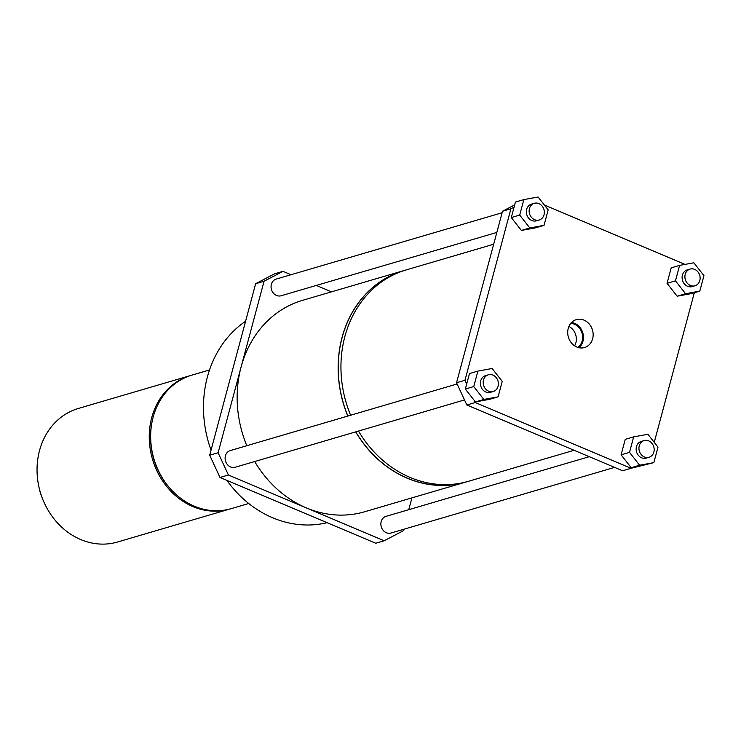 <?xml version="1.0" encoding="UTF-8"?>
<svg xmlns="http://www.w3.org/2000/svg" width="741" height="741" viewBox="0 0 741 741"><rect width="100%" height="100%" fill="white"/><g stroke="black" fill="none" stroke-linecap="round" stroke-linejoin="round"><path stroke-width="1.11" d="M679.608 265.38L671.198 267.853L667.048 283.321L677.144 296.196L691.39 293.603L699.8 291.13L703.95 275.661L693.854 262.786L679.608 265.38L675.468 280.848L667.048 283.321M576.831 347.029A14.551 12.56 73.6 0 0 583.908 347.705A14.551 12.56 73.6 0 0 593.161 334.802A14.551 12.56 73.6 0 0 584.038 320.14A14.551 12.56 73.6 0 0 575.72 319.825A14.551 12.56 73.6 0 0 567.717 333.107A14.551 12.56 73.6 0 0 576.831 347.029M475.426 401.918L489.671 399.316L498.082 396.852L502.231 381.374L492.135 368.499L477.889 371.102L473.749 386.57L465.329 389.044L474.342 400.538L475.426 401.918L483.845 399.445L498.082 396.852M474.342 400.538L475.259 402.52L631.036 468.303L653.849 462.625L657.999 447.156L647.903 434.282L633.657 436.884L625.247 439.348L621.097 454.826L631.193 467.701L632.721 467.414M654.238 442.368L694.326 292.741M685.008 264.398L544.357 204.998M521.377 230.414L535.623 227.82L544.033 225.347L548.183 209.879L538.086 197.004L523.841 199.598L519.7 215.075L511.281 217.539L521.377 230.414L529.796 227.95L544.033 225.347M523.841 199.598L515.43 202.071L511.281 217.539M514.069 207.128L510.92 208.777L464.968 380.281L466.682 383.986L465.329 389.044M477.889 371.102L469.479 373.566L466.682 383.986M675.468 280.848L685.564 293.723L699.8 291.13M690.066 269.085L687.259 269.909A8.697 7.512 73.6 0 0 682.1 277.745A8.697 7.512 73.6 0 0 687.555 286.295A8.697 7.512 73.6 0 0 692.159 286.6L694.965 285.776A8.697 7.512 73.6 0 0 700.125 277.94A8.697 7.512 73.6 0 0 694.669 269.391A8.697 7.512 73.6 0 0 690.066 269.085A8.697 7.512 73.6 0 0 684.906 276.921A8.697 7.512 73.6 0 0 690.362 285.47A8.697 7.512 73.6 0 0 694.965 285.776M685.564 293.723L677.144 296.196M578.925 347.705A13.977 12.069 73.6 0 0 583.232 334.673A13.977 12.069 73.6 0 0 574.692 323.363A13.977 12.069 73.6 0 0 571.533 322.52M475.259 402.52L466.849 404.994L544.728 437.885L622.616 470.776L631.036 468.303M466.849 404.994L456.549 382.745L464.968 380.281M510.92 208.777L502.509 211.25L514.68 204.868M473.749 386.57L483.845 399.445M519.7 215.075L529.796 227.95M633.657 436.884L629.517 452.353L639.613 465.228L631.193 467.701M629.517 452.353L621.097 454.826M502.509 211.25L456.549 382.745M639.613 465.228L653.849 462.625M534.298 203.303L531.492 204.127A8.697 7.512 73.6 0 0 526.332 211.972A8.697 7.512 73.6 0 0 531.788 220.512A8.697 7.512 73.6 0 0 536.391 220.818L539.198 219.994A8.697 7.512 73.6 0 0 544.357 212.158A8.697 7.512 73.6 0 0 538.902 203.618A8.697 7.512 73.6 0 0 534.298 203.303A8.697 7.512 73.6 0 0 529.13 211.148A8.697 7.512 73.6 0 0 534.594 219.688A8.697 7.512 73.6 0 0 539.198 219.994M577.795 347.39A13.032 11.254 73.6 0 0 582.491 335.21A13.032 11.254 73.6 0 0 574.46 324.243A13.032 11.254 73.6 0 0 570.755 323.391M644.114 440.589L641.308 441.404A8.697 7.512 73.6 0 0 636.139 449.25A8.697 7.512 73.6 0 0 641.604 457.79A8.697 7.512 73.6 0 0 646.208 458.105L649.014 457.28A8.697 7.512 73.6 0 0 654.173 449.435A8.697 7.512 73.6 0 0 648.718 440.895A8.697 7.512 73.6 0 0 644.114 440.589A8.697 7.512 73.6 0 0 638.946 448.425A8.697 7.512 73.6 0 0 644.411 456.975A8.697 7.512 73.6 0 0 649.014 457.28M488.338 374.807L485.54 375.631A8.697 7.512 73.6 0 0 480.372 383.468A8.697 7.512 73.6 0 0 485.837 392.017A8.697 7.512 73.6 0 0 490.44 392.322L493.247 391.498A8.697 7.512 73.6 0 0 498.406 383.662A8.697 7.512 73.6 0 0 492.95 375.113A8.697 7.512 73.6 0 0 488.338 374.807A8.697 7.512 73.6 0 0 483.178 382.643A8.697 7.512 73.6 0 0 488.634 391.192A8.697 7.512 73.6 0 0 493.247 391.498M358.496 431.058A110.177 95.154 73.6 0 0 410.079 477.417A110.177 95.154 73.6 0 0 468.405 481.298L574.08 450.278M589.262 456.688L386.033 516.347A8.697 7.512 73.6 0 0 380.874 524.193A8.697 7.512 73.6 0 0 386.33 532.733A8.697 7.512 73.6 0 0 390.933 533.038L614.585 467.386M574.608 345.834A13.032 11.254 73.6 0 0 568.912 326.429M457.114 383.968L230.266 450.574A8.697 7.512 73.6 0 0 225.107 458.41A8.697 7.512 73.6 0 0 230.562 466.96A8.697 7.512 73.6 0 0 235.166 467.265L464.505 399.936M493.673 244.234L406.327 269.872A110.177 95.154 73.6 0 0 350.604 415.238M502.102 212.76L276.217 279.07A8.697 7.512 73.6 0 0 271.058 286.906A8.697 7.512 73.6 0 0 276.513 295.455A8.697 7.512 73.6 0 0 281.117 295.761L496.831 232.433M291.009 274.735L282.979 271.336L264.065 281.247L218.113 452.751L228.404 474.99L384.171 540.773L403.085 530.862L403.493 529.352M408.763 509.678L411.922 497.887M254.7 461.523A110.177 95.154 73.6 0 0 306.292 507.881A110.177 95.154 73.6 0 0 364.609 511.772L465.598 482.122A110.177 95.154 73.6 0 0 466.997 481.706M404.929 270.298A110.177 95.154 73.6 0 0 403.53 270.697L302.541 300.346A110.177 95.154 73.6 0 0 241.084 366.999A110.177 95.154 73.6 0 0 246.809 445.712M331.514 291.834L316.333 285.424M401.844 271.326A110.057 95.052 73.6 0 0 347.89 416.034M355.791 431.846A110.057 95.052 73.6 0 0 407.309 478.13A110.057 95.052 73.6 0 0 463.838 482.502M355.689 431.883A110.177 95.154 73.6 0 0 407.281 478.241A110.177 95.154 73.6 0 0 465.598 482.122M228.404 474.99L219.994 477.463L297.873 510.354L375.761 543.246L384.171 540.773M264.065 281.247L255.645 283.72L274.559 273.809L282.979 271.336M255.645 283.72L209.694 455.224L218.113 452.751M403.53 270.697A110.177 95.154 73.6 0 0 347.798 416.062M219.994 477.463L209.694 455.224M327.087 522.692A110.177 95.154 -106.4 0 1 272.632 517.764A110.177 95.154 -106.4 0 1 226.876 480.372M211.046 450.176A110.177 95.154 -106.4 0 1 245.595 321.242M209.527 369.954L191.947 375.113A69.589 60.095 73.6 0 0 150.664 437.82A69.589 60.095 73.6 0 0 194.318 506.196A69.589 60.095 73.6 0 0 231.155 508.65L248.735 503.491M151.97 422.333A68.135 58.845 73.6 0 0 171.986 490.542M191.252 375.326A69.589 60.095 73.6 0 0 190.548 375.53A69.589 60.095 73.6 0 0 149.256 438.237A69.589 60.095 73.6 0 0 192.91 506.603A69.589 60.095 73.6 0 0 229.747 509.058A69.589 60.095 73.6 0 0 230.451 508.854M190.548 375.53L78.342 408.467A69.589 60.095 73.6 0 0 37.05 471.174A69.589 60.095 73.6 0 0 80.704 539.55A69.589 60.095 73.6 0 0 117.541 542.004L229.747 509.058M39.06 487.504A40.588 35.059 73.6 0 0 41.774 496.739"/></g></svg>
